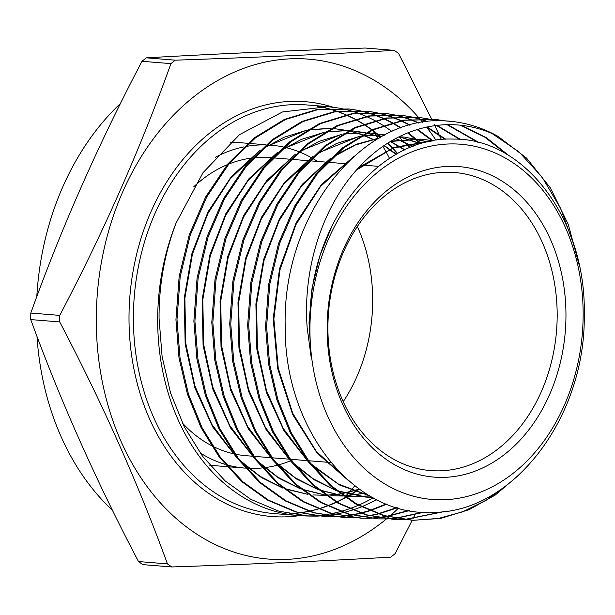 <?xml version="1.0" encoding="UTF-8"?>
<svg xmlns="http://www.w3.org/2000/svg" width="615" height="615" viewBox="0 0 615 615"><rect width="100%" height="100%" fill="white"/><g stroke="black" fill="none" stroke-linecap="round" stroke-linejoin="round"><path stroke-width="0.92" d="M565.954 316.517A155.756 119.141 -85.4 0 1 445.46 477.317A155.756 119.141 -85.4 0 1 327.134 327.203A155.756 119.141 -85.4 0 1 447.628 166.404A155.756 119.141 -85.4 0 1 565.954 316.517M557.175 316.41A149.53 114.375 -85.4 0 1 430.523 470.583A149.53 114.375 -85.4 0 1 327.91 326.665A149.53 114.375 -85.4 0 1 454.57 172.5A149.53 114.375 -85.4 0 1 557.175 316.41M357.353 226.528A149.53 114.375 -85.4 0 1 372.675 301.519A149.53 114.375 -85.4 0 1 343.232 401.664M252.88 456.245L246.015 455.692A149.53 114.375 -85.4 0 1 235.238 454.147M234.061 453.893A149.53 114.375 -85.4 0 1 212.69 446.236M211.199 445.468A149.53 114.375 -85.4 0 1 182.432 423.074M211.514 465.409A161.983 123.907 -85.4 0 1 209.8 465.255A161.983 123.907 -85.4 0 0 211.514 465.409L227.027 466.662L211.514 465.409M293.516 459.528A161.983 123.907 -85.4 0 1 291.241 460.504A161.983 123.907 -85.4 0 0 293.516 459.528M290.488 460.82A161.983 123.907 -85.4 0 1 277.757 465.101A161.983 123.907 -85.4 0 0 290.488 460.82M276.942 465.317A161.983 123.907 -85.4 0 1 263.036 467.854A161.983 123.907 -85.4 0 0 276.942 465.317M262.136 467.946A161.983 123.907 -85.4 0 1 246.354 468.215A161.983 123.907 -85.4 0 0 262.136 467.946M245.3 468.138A161.983 123.907 -85.4 0 1 245.016 468.115A161.983 123.907 -85.4 0 1 226.343 464.709A161.983 123.907 -85.4 0 0 245.016 468.115L228.088 466.747L245.016 468.115A161.983 123.907 -85.4 0 0 245.3 468.138M225.029 464.325A161.983 123.907 -85.4 0 1 200.036 452.84A161.983 123.907 -85.4 0 0 225.029 464.325M389.526 158.378A250.766 191.819 94.6 0 0 382.922 146.424M378.14 138.659A250.766 191.819 94.6 0 0 372.629 130.472M120.532 103.405A250.766 191.819 94.6 0 0 36.808 296.699M519.268 474.711L495.19 495.09L469.037 509.689L441.309 518.23L413.219 520.313L384.152 515.578L356.577 503.946L331.347 485.819L309.314 461.804L291.356 432.883L277.918 399.812L269.616 364.126L266.61 326.65L269.747 284.307L279.617 243.471L295.8 205.979L317.401 173.753L343.631 147.915L373.159 129.811L404.562 120.233L436.635 119.564L403.571 120.11L372.121 129.704L342.647 147.769L316.387 173.622L294.754 205.894L278.595 243.34L268.701 284.253L265.572 326.565L268.578 364.042L276.888 399.773L290.303 432.799L308.323 461.796L330.293 485.758L355.585 503.923L383.114 515.524L412.211 520.275L395.091 553.7A291.287 222.814 -85.4 0 1 390.725 557.159C324.62 560.965 251.635 564.232 171.762 566.961A291.287 222.814 -85.4 0 1 167.449 563.894C138.267 483.774 102.344 403.125 59.693 321.922L30.75 319.585A291.287 222.814 -85.4 0 1 30.758 316.325A291.287 222.814 -85.4 0 1 30.796 313.066L59.74 315.395C103.543 232.016 140.612 148.1 170.939 63.629A291.287 222.814 -85.4 0 1 175.306 60.178C255.171 57.449 328.156 54.182 394.261 50.376A291.287 222.814 -85.4 0 1 398.582 53.444L431.607 119.026M170.939 63.629L141.996 61.3C98.192 144.679 61.123 228.596 30.796 313.066M141.996 61.3A291.287 222.814 -85.4 0 1 146.362 57.841L175.306 60.178M394.261 50.376L365.325 48.039C285.744 50.761 212.759 54.02 146.362 57.841M386.374 518.96A250.766 191.819 -85.4 0 1 192.51 531.291A250.766 191.819 -85.4 0 1 96.294 317.717A250.766 191.819 -85.4 0 1 211.952 83.963A250.766 191.819 -85.4 0 1 418.492 117.365M418.492 117.373A250.766 191.819 -85.4 0 1 419.607 118.649M420.114 119.233A250.766 191.819 -85.4 0 1 422.682 122.293M426.518 127.074A250.766 191.819 -85.4 0 1 436.043 140.289M434.213 124.43L438.841 134.124M439.248 134.985L441.432 139.613M59.693 321.922A291.287 222.814 -85.4 0 1 59.701 318.662A291.287 222.814 -85.4 0 1 59.74 315.395M410.105 147.538L398.827 136.922M392.024 131.51L383.529 125.629M383.045 125.329L375.15 120.725M374.658 120.463L366.694 116.581M366.194 116.358L358.145 113.16M357.646 112.983L349.474 110.423M348.966 110.285L340.456 108.332M339.895 108.232L328.079 106.664L282.508 111.961L239.535 134.631L203.012 172.7L176.159 222.861A204.972 156.787 94.6 0 0 157.686 318.27A204.972 156.787 94.6 0 0 298.352 515.547A204.972 156.787 94.6 0 0 303.118 515.831L308.63 516.062L278.956 511.219L250.835 499.357L225.075 480.845L202.619 456.353L184.277 426.802L170.586 393.062L162.114 356.631L159.062 318.37C158.893 285.122 164.589 253.288 176.159 222.861M453.117 121.555L444.284 120.824A200.275 153.197 -85.4 0 1 453.117 121.555A200.275 153.197 -85.4 0 1 498.05 136.392L526.617 158.155L550.394 187.929L568.268 224.352L579.261 265.38M573.68 244.293L560.68 208.516L542.176 177.212L519.091 151.982L492.331 133.716M436.635 119.564L444.776 120.847M461.119 125.306L486.357 137.637L509.166 155.803M506.845 154.403L484.643 137.06L460.174 125.199M444.268 120.824L436.681 119.571M404.024 519.66L395.791 519.606L366.655 514.863L338.988 503.201L313.596 484.958L291.579 460.958L273.452 431.761L260.053 398.751L251.673 362.719L248.683 325.266L251.843 282.708L261.79 241.657L277.957 204.234L299.736 171.746L326.042 145.87L355.585 127.766L387.242 118.126L419.315 117.473L427.456 118.749M427.94 118.849L436.466 120.886M447.689 124.645L479.416 142.772M478.132 142.434L447.02 124.653M435.966 120.909L427.44 118.826M426.948 118.726L419.545 117.503M419.315 117.473L386.266 117.995L354.64 127.613L324.981 145.786L298.759 171.577L276.95 204.072L260.737 241.61L250.82 282.516L247.645 325.189L250.628 362.612L259.007 398.658L272.437 431.745L290.526 460.873L312.643 484.974L337.943 503.147L365.733 514.847L394.776 519.567L403.525 519.606M386.574 518.952L378.356 518.899L349.205 514.155L321.314 502.409L295.976 484.213L273.752 459.989L255.656 430.846L242.149 397.574L233.762 361.512L230.763 323.89L233.946 281.101L243.878 240.104L260.168 202.373L282.016 169.825L308.33 143.918L338.119 125.668L369.776 116.043L401.995 115.374L410.12 116.65M410.628 116.758L418.715 118.672M419.207 118.81L427.817 121.57M436.973 125.337L460.574 139.451M459.643 139.374L436.381 125.414M427.31 121.632L418.7 118.826M418.208 118.687L410.128 116.735M409.613 116.627L400.995 115.251L368.677 115.928L337.058 125.575L307.308 143.802L280.894 169.825L259.13 202.289L242.825 240.042L232.877 281.17L229.726 323.813L232.747 361.551L241.103 397.49L254.625 430.8L272.714 459.928L294.9 484.12L320.307 502.37L348.075 514.086L378.356 518.899M369.161 518.245L360.928 518.184L331.531 513.394L303.741 501.671L278.188 483.313L256.001 459.121L237.805 429.816L224.26 396.46L215.865 360.367L212.836 322.514L216.003 279.779L225.997 238.451L242.325 200.636L264.173 168.033L290.695 141.919L320.461 123.661L352.264 113.96L384.675 113.283L392.8 114.559M393.3 114.659L401.395 116.573M401.895 116.704L409.921 119.264M410.413 119.441L419.03 122.946M427.102 126.944L445.844 139.267M445.06 139.313L426.549 127.067M418.523 123.046L409.905 119.495M409.413 119.318L401.387 116.727M400.888 116.589L392.793 114.636M392.293 114.536L384.752 113.298M384.675 113.283L351.373 113.813L319.485 123.523L289.726 141.758L263.228 167.818L241.288 200.536L224.998 238.228L214.981 279.564L211.798 322.429L214.804 360.144L223.237 396.437L236.729 429.677L254.979 459.082L277.15 483.252L302.718 501.625L330.578 513.364L360.928 518.184M351.711 517.538L343.493 517.476L314.127 512.702L286.098 500.894L260.506 482.506L238.213 458.206L219.916 428.724L206.379 395.36L197.915 358.922L194.909 321.13L198.115 278.057L208.162 236.652L224.521 198.806L246.554 165.973L273.083 139.889L303.003 121.562L334.99 111.838L367.355 111.184L375.488 112.468M375.996 112.568L384.075 114.475M384.575 114.605L392.608 117.158M393.1 117.334L401.072 120.54M401.564 120.763L410.151 125.022M417.593 129.388L433.068 140.789M432.36 140.912L417.047 129.557M409.636 125.16L401.049 120.855M400.557 120.64L392.578 117.388M392.093 117.211L384.06 114.628M383.56 114.49L375.488 112.545M374.989 112.445L367.593 111.223M367.355 111.184L333.891 111.738L302.019 121.432L272.014 139.813L245.5 165.896L223.499 198.676L207.086 236.675L197.077 277.957L193.871 321.053L196.892 358.945L205.333 395.253L218.932 428.77L237.152 458.113L259.53 482.506L285.045 500.833L313.12 512.664L343.493 517.476M334.291 516.831L326.058 516.769L296.553 511.964L268.447 500.11L242.825 481.714L220.385 457.237L202.135 427.84L188.474 394.184L180.026 357.845L176.989 319.754L180.195 276.612L190.258 235.076L206.748 196.923L228.88 163.99L255.456 137.883L285.521 119.479L317.563 109.747L350.035 109.086L358.161 110.369M358.668 110.469L366.755 112.376M367.247 112.507L375.281 115.051M375.78 115.228L383.76 118.434M384.244 118.649L392.17 122.539M392.654 122.8L401.195 127.835M408.237 132.686L421.344 143.572M420.683 143.772L407.699 132.901M400.673 128.028L392.139 122.938M391.655 122.669L383.729 118.741M383.245 118.526L375.265 115.289M374.766 115.105L366.74 112.53M366.248 112.384L358.168 110.446M357.653 110.346L349.036 108.97L316.402 109.654L284.453 119.379L254.356 137.822L227.704 164.059L205.679 196.885L189.197 235.045L179.157 276.504L175.944 319.669L178.988 357.776L187.437 394.115L201.097 427.779L219.355 457.191L241.795 481.66L267.425 500.072L295.538 511.918L326.058 516.769M412.719 520.29L437.711 518.645L462.541 511.872L486.219 500.241L508.482 483.882M446.213 511.203L404.532 519.652M404.032 519.59L444.461 511.442M423.927 512.264L395.891 518.36M395.384 518.414L387.081 518.937M377.933 518.876L386.074 518.899M386.581 518.883L394.884 518.322M395.391 518.268L422.951 512.21M409.329 510.604L387.296 516.439M386.781 516.531L378.456 517.653M377.941 517.707L369.669 518.23M360.613 518.176L368.654 518.191M369.161 518.176L377.449 517.615M377.956 517.561L386.282 516.4M386.797 516.308L408.583 510.465M397.421 507.813L378.755 513.879M378.24 514.009L369.869 515.739M369.354 515.831L361.02 516.946M360.513 517L352.234 517.523M342.67 517.446L351.203 517.484M351.734 517.469L360.021 516.908M360.528 516.854L368.862 515.701M369.377 515.608L377.748 513.84M378.263 513.717L396.775 507.629M386.781 504.185L370.268 510.665M369.753 510.827L361.328 513.187M360.813 513.317L352.441 515.039M351.926 515.132L343.601 516.246M343.085 516.293L334.783 516.815M325.55 516.746L333.791 516.777M334.283 516.761L342.586 516.2M343.101 516.154L351.426 515.001M351.941 514.909L360.313 513.148M360.836 513.018L369.261 510.627M369.784 510.458L386.197 503.946M376.88 499.764L361.843 506.76M361.32 506.968L352.841 509.981M352.318 510.143L343.893 512.495M343.37 512.626L335.006 514.34M334.491 514.432L326.165 515.539M325.65 515.593L317.371 516.108M316.863 516.123L308.63 516.062M305.855 515.916A204.972 156.787 94.6 0 0 314.027 515.785M314.534 515.754A204.972 156.787 94.6 0 0 322.752 515.032M323.259 514.97A204.972 156.787 94.6 0 0 331.539 513.64M332.039 513.54A204.972 156.787 94.6 0 0 340.356 511.58M340.879 511.442A204.972 156.787 94.6 0 0 349.251 508.828M349.766 508.651A204.972 156.787 94.6 0 0 358.191 505.353M358.714 505.123A204.972 156.787 94.6 0 0 373.167 497.827M309.945 327.972A178.189 136.299 -85.4 0 1 447.789 144.018A178.189 136.299 -85.4 0 1 583.151 315.749A178.189 136.299 -85.4 0 1 445.306 499.703A178.189 136.299 -85.4 0 1 309.945 327.972M444.284 120.824C360.49 115.605 281.624 216.811 285.229 327.664C284.491 429.708 354.763 517.876 434.044 512.318C513.417 512.026 585.734 417.008 584.25 314.988C586.51 220.531 525.033 137.921 453.401 139.105C381.9 135.738 313.204 217.341 310.052 312.766L309.453 327.964L311.067 356.585L307.185 327.941C302.226 263.958 325.689 198.868 364.418 161.776C402.948 123.677 454.923 114.344 498.05 136.392M398.505 508.128A250.766 191.819 -85.4 0 1 390.294 515.639M389.925 515.954A250.766 191.819 -85.4 0 1 388.895 516.846M388.703 517.007A250.766 191.819 -85.4 0 1 386.481 518.868M171.762 566.961L142.826 564.624A291.287 222.814 -85.4 0 1 138.506 561.557L167.449 563.894M414.879 514.947L412.865 518.968M30.75 319.585C59.932 399.704 95.848 480.353 138.506 561.557M36.977 336.282A250.766 191.819 94.6 0 0 112.484 510.304M342.901 498.926A250.766 191.819 94.6 0 0 344.677 497.089M345.061 496.689A250.766 191.819 94.6 0 0 354.809 485.804M230.371 142.18A161.983 123.907 -85.4 0 1 237.567 142.488L247.753 143.31L237.567 142.488A161.983 123.907 -85.4 0 0 230.371 142.18M215.242 157.355A161.983 123.907 -85.4 0 1 243.771 146.916A161.983 123.907 -85.4 0 0 215.242 157.355M245.231 146.624A161.983 123.907 -85.4 0 1 265.857 144.917A161.983 123.907 -85.4 0 0 245.231 146.624M266.971 144.948A161.983 123.907 -85.4 0 1 271.069 145.194A161.983 123.907 -85.4 0 1 283.4 147.008A161.983 123.907 -85.4 0 0 271.069 145.194L267.064 144.871L271.069 145.194A161.983 123.907 -85.4 0 0 266.971 144.948M284.315 147.208A161.983 123.907 -85.4 0 1 298.275 151.475A161.983 123.907 -85.4 0 0 284.315 147.208M299.075 151.797A161.983 123.907 -85.4 0 1 311.444 157.717A161.983 123.907 -85.4 0 0 299.075 151.797M312.166 158.132A161.983 123.907 -85.4 0 1 317.563 161.445A161.983 123.907 -85.4 0 0 312.166 158.132M193.733 186.791A149.53 114.375 -85.4 0 1 227.15 164.735M228.834 164.044A149.53 114.375 -85.4 0 1 252.427 157.963M253.688 157.824A149.53 114.375 -85.4 0 1 270.062 157.609L272.137 157.778M311.067 356.585L309.03 322.706L311.966 288.781L319.762 256.048L332.108 225.705M358.845 167.495L394.338 147.308L432.284 140.904M349.005 481.045L317.079 453.078L292.686 414.602L277.688 368.623L273.198 318.747L279.51 268.863L296.084 222.891L321.545 184.439L353.848 156.502M391.178 141.104L420.991 139.105L433.006 140.797M369.63 495.844L339.641 485.035L312.497 465.893M308.715 462.311L284.076 430.93L266.433 392.432L256.855 349.212L255.901 304.002L263.581 259.63L279.387 218.879L302.273 184.316L330.762 158.101M334.852 155.357L356.608 144.179L379.324 137.975M399.104 136.784L404.324 137.068L427.709 141.896M372.406 497.412L365.81 497.089L337.512 491.039M335.759 490.401L314.388 479.908L294.754 465.032M290.957 461.442L266.241 429.939L248.545 391.294L238.935 347.929L237.974 302.549L245.685 258.023L261.544 217.126L284.514 182.432L313.104 156.118M317.202 153.358L359.398 136.307M361.151 136L382.584 134.685M399.143 136.768L420.66 143.772M369.907 496.005L348.367 496.374L370.092 496.113M342.832 495.79L319.892 490.278M318.132 489.64L296.699 479.108L277.011 464.179M273.198 460.566L248.406 428.947L230.648 390.164L221.016 346.637L220.055 301.104L227.796 256.417L243.709 215.373L266.749 180.549L295.438 154.127M299.551 151.359L341.879 134.231M343.631 133.924L364.388 132.556M368.985 132.817L384.329 135.223M395.66 138.575L412.842 146.455M365.187 493.13L344 495.944M343.085 495.974L330.916 495.667L343.178 496.044M325.25 495.067L302.265 489.525M300.497 488.879L279.01 478.301L259.269 463.318M255.448 459.697L230.571 427.963L212.759 389.041L203.088 345.361L202.135 299.666L209.9 254.81L225.866 213.62L248.99 178.665L277.772 152.143M281.901 149.368L324.359 132.156M326.111 131.848L346.975 130.457M365.802 132.771L351.642 130.726L365.694 132.832M366.563 133.024L380.539 137.283M390.371 141.588L404.578 149.975M359.329 489.179L341.025 493.76M340.233 493.891L326.457 495.236M325.535 495.267L313.473 494.952L325.635 495.336M307.685 494.337L284.645 488.764M282.869 488.118L261.321 477.494L241.526 462.465M237.697 458.828L212.736 426.971L194.87 387.904L185.169 344.069L184.208 298.214L192.003 253.203L208.024 211.868L231.225 176.782L260.114 150.152M264.25 147.369L306.839 130.08M308.599 129.765L329.563 128.358M334.306 128.627L348.259 130.711M349.136 130.903L362.104 134.762M362.85 135.031L375.096 140.512M384.006 145.67L396.022 154.427M356.639 169.924L393.031 148.107L432.207 140.943M347.375 479.615L316.356 451.471L292.732 413.295L278.218 367.978L273.867 318.947L279.956 269.9L295.969 224.567L320.623 186.353L352.018 158.163M404.924 149.814L390.617 141.442L421.659 139.167L433.191 140.766M369.361 495.682L338.496 484.113L310.76 463.695M306.839 459.805L283.277 428.494L266.464 390.54L257.408 348.19L256.578 304.01L263.996 260.622L279.195 220.654L301.196 186.468L328.664 160.146M332.953 157.109L355.385 145.002L378.917 138.206M404.324 137.068L427.986 141.827M372.482 497.45L366.486 497.135L337.082 490.693M335.29 490.024L313.189 478.777L293.017 462.826M289.065 458.913L265.434 427.487L248.568 389.395L239.481 346.898L238.651 302.557L246.1 259.023L261.344 218.909L283.423 184.6L310.982 158.17M315.295 155.118L336.605 143.456L358.937 136.584M360.721 136.246L383.414 134.746M399.25 136.715L420.991 143.679M342.755 495.736L319.462 489.932M317.663 489.263L295.492 477.97L275.266 461.965M271.307 458.037L247.591 426.487L230.679 388.257L221.561 345.607L220.731 301.112L228.203 257.416L243.509 217.157L265.657 182.724L293.317 156.187M297.637 153.127L319.008 141.419L341.41 134.508M343.201 134.17L365.218 132.617M368.977 132.825L384.452 135.162M395.852 138.467L413.18 146.324M365.41 493.276L344.1 496.013M325.174 495.006L301.834 489.171M300.035 488.495L277.803 477.163L257.516 461.104M253.549 457.16L229.756 425.495L212.79 387.127L203.642 344.331L202.812 299.674L210.307 255.825L225.659 215.419L247.891 180.848L275.643 154.211M279.979 151.136L301.419 139.382L323.882 132.433M325.681 132.094L347.806 130.518M366.678 132.963L380.747 137.168M359.583 489.363L341.194 493.891M340.403 494.014L326.557 495.313M307.6 494.283L284.207 488.418M282.4 487.733L260.114 476.356L239.765 460.235M235.783 456.276L211.914 424.496L194.894 385.989L185.722 343.039L184.884 298.221L192.41 254.218L207.816 213.666L230.125 178.973L257.969 152.236M262.321 149.145L283.822 137.345L306.362 130.357M308.161 130.019L330.393 128.42M334.306 128.635L348.367 130.649M349.251 130.841L362.304 134.647M363.05 134.923L375.35 140.351M384.283 145.486L396.368 154.227M299.436 515.631A208.093 159.17 -85.4 0 1 129.012 316.256A208.093 159.17 -85.4 0 1 332.784 107.141M328.079 106.664L307.023 104.965A204.972 156.787 94.6 0 0 133.401 316.31A204.972 156.787 94.6 0 0 274.059 513.587L298.352 515.547M289.703 513.825A204.972 156.787 94.6 0 0 299.359 512.964M299.92 512.887A204.972 156.787 94.6 0 0 308.861 511.349M309.399 511.234A204.972 156.787 94.6 0 0 318.116 509.051M318.647 508.897A204.972 156.787 94.6 0 0 327.28 506.037M327.81 505.838A204.972 156.787 94.6 0 0 336.42 502.278M336.951 502.032A204.972 156.787 94.6 0 0 345.584 497.712M346.114 497.42A204.972 156.787 94.6 0 0 359.391 489.217M397.621 153.527A204.972 156.787 94.6 0 0 387.827 143.164M381.069 136.984A204.972 156.787 94.6 0 0 372.475 130.126M371.983 129.765A204.972 156.787 94.6 0 0 363.965 124.307M363.465 123.992A204.972 156.787 94.6 0 0 355.332 119.295M354.832 119.026A204.972 156.787 94.6 0 0 346.545 115.028M346.03 114.797A204.972 156.787 94.6 0 0 337.52 111.461M336.989 111.277A204.972 156.787 94.6 0 0 328.003 108.54M327.426 108.394A204.972 156.787 94.6 0 0 317.609 106.295M330.962 462.549L308.515 460.735M307.462 460.65L290.318 459.267M289.265 459.182L272.13 457.798M271.069 457.714L253.941 456.33M359.152 489.048L345.93 497.297M345.399 497.589L336.789 501.932M336.259 502.178L327.664 505.768M327.134 505.968L318.516 508.843M317.986 508.997L309.299 511.203M308.761 511.319L299.843 512.864M299.282 512.941L289.657 513.817M401.995 115.374L400.995 115.251M350.035 109.093L349.036 108.97M413.219 520.313L412.211 520.275M395.791 519.606L394.776 519.567M397.321 153.696L387.588 143.31M380.854 137.107L372.283 130.211M371.791 129.85L363.796 124.368M363.296 124.053L355.193 119.333M354.686 119.064L346.43 115.051M345.914 114.828L337.427 111.476M336.897 111.292L327.941 108.547M327.365 108.394L317.578 106.295M266.003 144.786L248.814 143.395L266.003 144.786M378.479 166.358L361.236 164.966M346.23 163.759L327.703 162.26M326.65 162.176L309.529 160.792M308.476 160.707L291.356 159.331M290.303 159.247L273.191 157.863M421.659 139.167L420.991 139.113M366.486 497.135L365.817 497.081"/></g></svg>
